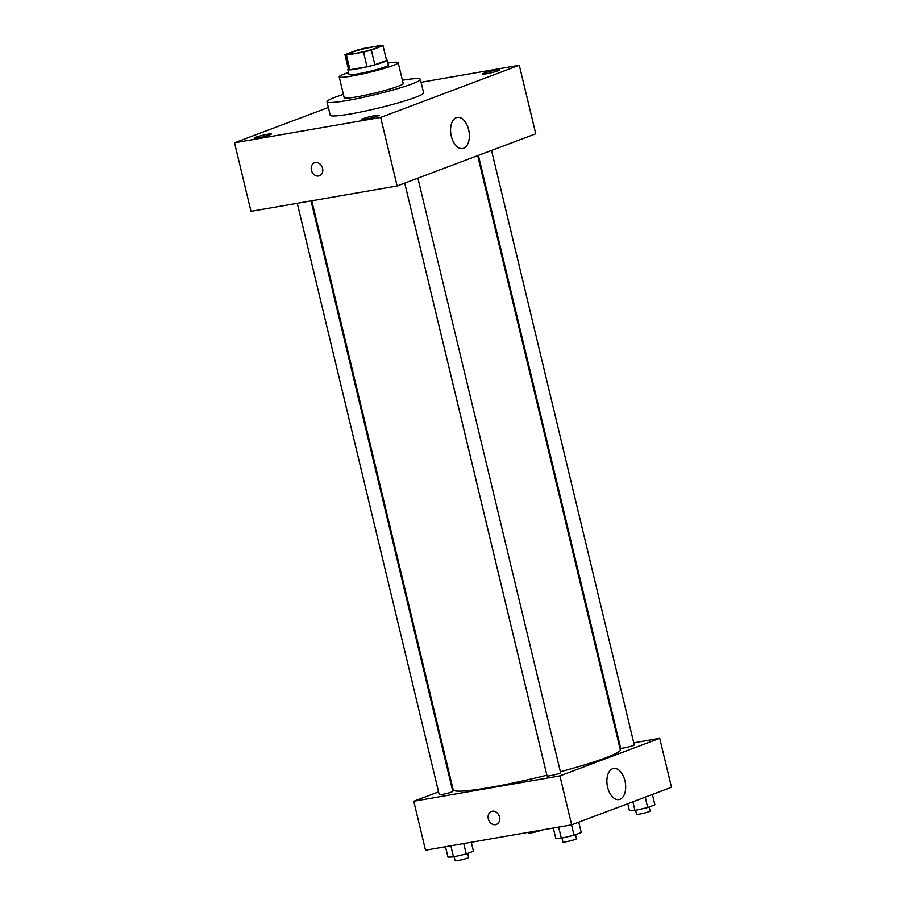 <?xml version="1.0" encoding="UTF-8"?>
<svg xmlns="http://www.w3.org/2000/svg" width="906" height="906" viewBox="0 0 906 906"><rect width="100%" height="100%" fill="white"/><g stroke="black" fill="none" stroke-linecap="round" stroke-linejoin="round"><path stroke-width="1.36" d="M355.662 53.307A15.164 1.359 166.5 0 1 349.24 53.714A15.164 1.359 166.5 0 1 363.668 48.856A15.164 1.359 166.5 0 1 378.731 46.636A15.164 1.359 166.5 0 1 371.007 49.728A15.164 1.359 166.5 0 1 355.662 53.307M371.347 50.079L383.012 45.685A19.57 1.755 166.5 0 0 383.012 45.606A19.57 1.755 166.5 0 0 381.539 45.3L364.45 48.267A19.57 1.755 166.5 0 0 356.624 50.272L344.96 54.666A19.57 1.755 166.5 0 0 344.96 54.745A19.57 1.755 166.5 0 0 346.432 55.051L363.521 52.084A19.57 1.755 166.5 0 0 371.347 50.079L374.869 64.768L386.545 60.374L383.012 45.685M346.432 55.051L349.954 69.739L367.043 66.772L363.521 52.084M349.954 69.739A19.57 1.755 166.5 0 1 348.482 69.434L344.96 54.745M383.012 45.606L386.545 60.294A19.57 1.755 166.5 0 1 386.545 60.374M374.869 64.768A19.57 1.755 166.5 0 1 367.043 66.772M348.368 68.992A20.215 1.812 -13.5 0 0 347.847 69.581A20.215 1.812 -13.5 0 0 367.938 66.614A20.215 1.812 -13.5 0 0 387.168 60.136A20.215 1.812 -13.5 0 0 386.432 59.853M387.168 60.136L388.346 65.039A20.215 1.812 166.5 0 1 378.051 69.162A20.215 1.812 166.5 0 1 357.598 73.93A20.215 1.812 166.5 0 1 349.025 74.473L347.847 69.581M348.55 72.514A30.328 2.718 -13.5 0 0 344.325 73.986A30.328 2.718 -13.5 0 0 339.195 76.84A30.328 2.718 -13.5 0 0 369.32 72.389A30.328 2.718 -13.5 0 0 398.176 62.673A30.328 2.718 -13.5 0 0 387.87 63.069M339.195 76.84L344.189 97.644A30.328 2.718 -13.5 0 0 374.314 93.193A30.328 2.718 -13.5 0 0 403.17 83.477L398.176 62.673M343.408 94.405A48.018 4.292 -13.5 0 0 335.118 97.248A48.018 4.292 -13.5 0 0 326.987 101.766A48.018 4.292 -13.5 0 0 374.688 94.734A48.018 4.292 -13.5 0 0 420.373 79.354A48.018 4.292 -13.5 0 0 402.389 80.238M420.373 79.354L423.6 92.808A48.018 4.292 166.5 0 1 399.161 102.605A48.018 4.292 166.5 0 1 350.577 113.941A48.018 4.292 166.5 0 1 330.226 115.232L326.987 101.766M498.243 70.736A8.856 0.793 166.5 0 1 488.674 73.329A8.856 0.793 166.5 0 1 482.513 74.032A8.856 0.793 166.5 0 1 490.939 71.2A8.856 0.793 166.5 0 1 499.738 69.898A8.856 0.793 166.5 0 1 498.243 70.736M377.632 116.138A8.856 0.793 166.5 0 1 368.062 118.743A8.856 0.793 166.5 0 1 361.902 119.445A8.856 0.793 166.5 0 1 370.328 116.602A8.856 0.793 166.5 0 1 379.127 115.311A8.856 0.793 166.5 0 1 377.632 116.138M269.807 134.847A8.856 0.793 166.5 0 1 260.237 137.44A8.856 0.793 166.5 0 1 254.088 138.142A8.856 0.793 166.5 0 1 262.514 135.311A8.856 0.793 166.5 0 1 271.302 134.009A8.856 0.793 166.5 0 1 269.807 134.847M328.357 107.463L234.518 142.797L380.667 117.44L519.297 65.255L421.075 82.287M234.518 142.797L250.973 211.325L397.122 185.979L535.752 133.782L519.297 65.255M397.122 185.979L380.667 117.44M463.646 148.256A15.798 9.151 -99.8 0 1 462.672 148.516A15.798 9.151 -99.8 0 1 450.962 134.518A15.798 9.151 -99.8 0 1 457.27 117.395A15.798 9.151 -99.8 0 1 468.821 130.543A15.798 9.151 -99.8 0 1 463.646 148.256M319.444 175.787A6.954 5.629 69.4 0 1 318.618 176.013A6.954 5.629 69.4 0 1 311.551 170.758A6.954 5.629 69.4 0 1 314.552 162.774A6.954 5.629 69.4 0 1 322.264 167.293A6.954 5.629 69.4 0 1 319.444 175.787A6.954 5.629 69.4 0 1 318.618 176.013A6.954 5.629 69.4 0 1 311.562 170.758A6.954 5.629 69.4 0 1 314.552 162.774M546.884 775.208A85.923 7.69 166.5 0 1 489.614 787.518A85.923 7.69 166.5 0 1 453.193 789.828L311.777 200.781M477.677 155.651L620.293 749.715A85.923 7.69 166.5 0 1 560.395 771.719M404.733 183.114L547.054 775.91A6.976 0.623 -13.5 0 0 553.974 774.89A6.976 0.623 -13.5 0 0 560.61 772.659L417.893 178.154M311.041 200.906L452.796 791.357A6.976 0.623 166.5 0 1 449.24 792.784A6.976 0.623 166.5 0 1 442.185 794.426A6.976 0.623 166.5 0 1 439.229 794.619L297.27 203.295M491.528 150.43L634.257 744.925A6.976 0.623 166.5 0 1 630.712 746.351A6.976 0.623 166.5 0 1 623.645 747.994A6.976 0.623 166.5 0 1 620.689 748.186L478.379 155.39M452.434 786.68L451.732 786.94M438.572 791.901L413.759 801.232L559.908 775.887L659.727 738.311L633.747 742.807M619.976 745.196L619.251 745.332M659.727 738.311L671.482 787.257L571.663 824.834L425.514 850.19L413.759 801.232M571.663 824.834L559.908 775.887M607.62 787.28A15.798 9.151 -99.8 0 1 613.577 768.458A15.798 9.151 -99.8 0 1 625.299 782.456A15.798 9.151 -99.8 0 1 618.979 799.579A15.798 9.151 -99.8 0 1 607.62 787.28M496.341 824.437A6.954 5.629 69.4 0 1 495.503 824.664A6.954 5.629 69.4 0 1 488.447 819.409A6.954 5.629 69.4 0 1 491.437 811.425A6.954 5.629 69.4 0 1 499.161 815.955A6.954 5.629 69.4 0 1 496.341 824.437A6.954 5.629 69.4 0 1 495.503 824.664A6.954 5.629 69.4 0 1 488.447 819.409A6.954 5.629 69.4 0 1 491.437 811.425M553.294 828.027L555.786 838.412L561.324 838.186L574.053 835.241L581.256 832.535L578.764 822.161M561.324 838.186L558.662 827.099M574.053 835.241L571.561 824.856M575.514 834.698L576.476 838.741A6.976 0.623 166.5 0 1 572.932 840.168A6.976 0.623 166.5 0 1 565.876 841.81A6.976 0.623 166.5 0 1 562.92 842.002L561.969 838.039M627.756 803.724L629.432 810.689L634.959 810.462L647.699 807.518L654.902 804.811L652.411 794.437M634.959 810.462L632.886 801.787M647.699 807.518L645.208 797.144M649.149 806.974L650.123 811.017A6.976 0.623 166.5 0 1 646.578 812.433A6.976 0.623 166.5 0 1 639.511 814.086A6.976 0.623 166.5 0 1 636.556 814.268L635.604 810.315M445.469 846.725L447.972 857.121L453.498 856.883L466.239 853.95L473.442 851.232L471.279 842.252M453.498 856.883L450.837 845.796M466.239 853.95L463.736 843.554M467.689 853.395L468.662 857.438A6.976 0.623 166.5 0 1 465.106 858.865A6.976 0.623 166.5 0 1 458.051 860.507A6.976 0.623 166.5 0 1 455.095 860.7L454.144 856.736M542.026 829.975A6.976 0.623 166.5 0 1 531.697 832.784A6.976 0.623 166.5 0 1 528.742 832.976L528.583 832.308"/></g></svg>

